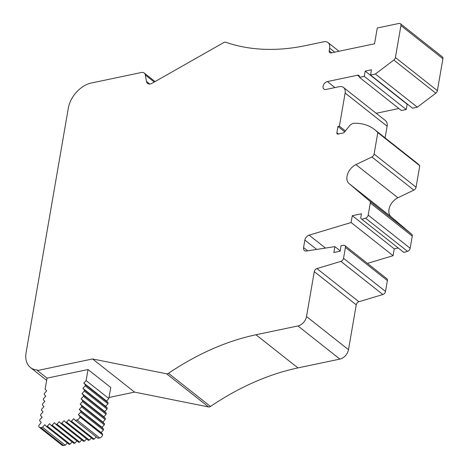 <?xml version="1.0" encoding="UTF-8"?>
<svg xmlns="http://www.w3.org/2000/svg" width="469" height="469" viewBox="0 0 469 469"><rect width="100%" height="100%" fill="white"/><g stroke="black" fill="none" stroke-linecap="round" stroke-linejoin="round"><path stroke-width="0.7" d="M334.714 52.153L329.648 48.149L329.191 50.781A3.013 2.028 128.3 0 0 329.736 52.639A3.013 2.028 128.3 0 0 331.149 52.903L374.549 43.787L377.275 28.011L398.978 23.45A3.013 2.028 128.3 0 1 400.391 23.714A3.013 2.028 128.3 0 1 400.931 25.572L395.414 57.523A3.013 2.028 128.3 0 1 393.813 60.05L375.37 74.02L370.545 75.034L371.454 69.775L365.187 71.095L364.278 76.353L359.453 77.362A3.013 2.028 128.3 0 0 358.914 75.503A3.013 2.028 128.3 0 0 357.501 75.239L327.362 81.571A4.52 3.043 128.3 0 0 323.493 84.918A4.52 3.043 128.3 0 0 323.88 89.063A4.52 3.043 128.3 0 0 325.996 89.462L339.257 86.677A9.04 6.085 128.3 0 1 343.501 87.469A9.04 6.085 128.3 0 1 345.131 93.044L339.409 126.173L337.961 126.478L336.871 132.786A1.806 1.219 128.3 0 0 337.193 133.905A1.806 1.219 128.3 0 0 338.043 134.064L343.83 132.844L349.364 126.026A6.027 4.057 128.3 0 1 354.171 123.277A60.261 40.557 128.3 0 1 374.514 129.526A60.261 40.557 128.3 0 1 377.803 132.592L374.092 154.067A3.013 2.028 128.3 0 1 371.864 156.98L355.924 164.607A12.053 8.114 128.3 0 0 347.646 173.923A12.053 8.114 128.3 0 0 349.053 183.578L369.783 201.131A3.013 2.028 128.3 0 1 370.293 202.96L368.194 215.107A3.013 2.028 128.3 0 1 365.539 218.191L361.892 219.287L360.696 218.149L361.452 213.776L352.289 215.699L351.111 222.523L309.106 235.151A4.819 3.242 128.3 0 0 304.862 240.081L303.566 247.573A4.819 3.242 128.3 0 0 304.434 250.546A4.819 3.242 128.3 0 0 306.497 251.009L334.866 246.624L333.852 252.515L340.119 251.202L341.074 245.668L343.584 245.275A3.013 2.028 128.3 0 1 344.873 245.568A3.013 2.028 128.3 0 1 345.419 247.421L343.543 258.296A3.013 2.028 128.3 0 1 340.887 261.38L316.933 268.579L358.902 301.731L382.856 294.526A3.013 2.028 128.3 0 0 385.512 291.448L387.388 280.573A3.013 2.028 128.3 0 0 386.843 278.715L344.873 245.568M329.648 48.149A9.04 6.085 -51.7 0 0 328.019 42.579A9.04 6.085 -51.7 0 0 323.774 41.782L305.935 45.534A241.043 162.221 128.3 0 1 225.683 42.228A3.013 2.028 128.3 0 0 223.824 42.521L152.091 83.271A6.027 4.057 -51.7 0 1 147.559 83.406A6.027 4.057 -51.7 0 1 146.451 81.424L149.74 84.021M316.933 268.579A3.013 2.028 128.3 0 0 314.277 271.657L306.527 316.54A9.04 6.085 -51.7 0 1 297.926 325.949L255.974 334.76A241.043 162.221 128.3 0 0 168.494 373.301A3.013 2.028 -51.7 0 1 166.606 373.799L92.581 358.955L37.414 370.545L37.508 370.006A24.107 16.222 128.3 0 1 30.444 367.514A24.107 16.222 128.3 0 1 26.094 352.653L68.333 108.122A24.107 16.222 -51.7 0 1 91.256 83.031L141.409 72.496A6.027 4.057 128.3 0 1 144.235 73.029A6.027 4.057 128.3 0 1 145.343 75.005L146.451 81.424M88.02 369.531L86.114 380.576L108.849 398.533L110.754 387.488L88.02 369.531L47.029 378.143L45.124 389.188L46.689 390.882L44.397 393.391L44.215 394.447L45.78 396.141L43.488 398.65L43.306 399.705L44.872 401.4L42.579 403.909L42.398 404.964L43.963 406.658L41.671 409.167L41.489 410.223L43.054 411.917L40.762 414.426L40.58 415.481L42.146 417.176L39.853 419.685L39.672 420.74L41.237 422.434L38.857 425.471A3.013 2.028 -51.7 0 0 39.402 427.329L62.131 445.286A3.013 2.028 -51.7 0 0 63.544 445.55L65.232 445.198L42.503 427.236L40.815 427.593L63.544 445.55M39.402 427.329A3.013 2.028 -51.7 0 0 40.815 427.593M361.892 219.287L403.862 252.439L407.514 251.337A3.013 2.028 128.3 0 0 410.164 248.259L412.263 236.112A3.013 2.028 128.3 0 0 411.759 234.283L391.023 216.731A12.053 8.114 128.3 0 1 389.622 207.075A12.053 8.114 128.3 0 1 397.894 197.754L413.834 190.133A3.013 2.028 128.3 0 0 416.062 187.219L419.773 165.745L377.803 132.592M400.391 23.714L442.361 56.866A3.013 2.028 128.3 0 1 442.906 58.725L437.384 90.669A3.013 2.028 128.3 0 1 435.789 93.202L417.34 107.172L412.521 108.187L370.545 75.034M375.37 74.02L417.34 107.172M365.187 71.095L407.156 104.241L406.248 109.5L401.429 110.514L359.453 77.362M407.45 104.182L407.156 104.241M364.278 76.353L406.248 109.5M398.89 108.515L376.179 113.287M343.501 87.469L385.471 120.621A9.04 6.085 128.3 0 1 387.101 126.196L385.084 137.874M339.409 126.173L345.401 130.91M337.961 126.478L344.686 131.789M374.514 129.526L416.49 162.679A60.261 40.557 128.3 0 1 419.773 165.745M352.289 215.699L394.259 248.851L393.081 255.675L367.432 263.385M398.263 248.013L394.259 248.851M351.111 222.523L393.081 255.675M334.866 246.624L340.183 250.821M314.277 271.657L356.247 304.809A3.013 2.028 128.3 0 1 358.902 301.731M356.247 304.809L348.496 349.692A9.04 6.085 -51.7 0 1 339.902 359.096L297.944 367.913A241.043 162.221 128.3 0 0 210.464 406.453A3.013 2.028 -51.7 0 1 208.576 406.951L134.55 392.107L92.581 358.955M109.031 397.466L134.55 392.107M47.029 378.143L37.414 370.545M86.114 380.576L83.822 383.079L85.387 384.779L85.206 385.835L82.913 388.338L84.479 390.038L84.297 391.093L82.005 393.597L83.57 395.297L83.388 396.352L81.096 398.861L82.661 400.555L82.48 401.611L80.187 404.12L81.753 405.814L81.571 406.869L79.279 409.378L80.844 411.073L80.662 412.128L78.37 414.637L79.935 416.331L79.847 416.859L102.582 434.816L102.67 434.288L79.935 416.331M79.847 416.859A3.013 2.028 -51.7 0 1 76.98 419.995L75.292 420.347L73.727 418.653L71.435 421.162L70.467 421.361L68.902 419.661L66.61 422.17L65.648 422.376L64.083 420.675L61.791 423.185L60.823 423.39L59.258 421.69L56.966 424.199L56.004 424.404L54.439 422.704L52.147 425.213L51.18 425.412L49.614 423.718L47.322 426.227L46.361 426.427L44.795 424.732L42.503 427.236M96.215 436.874L94.169 439.119L93.202 439.318L70.467 421.361M71.435 421.162L94.169 439.119M84.297 391.093L107.032 409.05L104.739 411.559L106.305 413.253L106.123 414.309L103.831 416.818L105.396 418.512L105.214 419.567L102.922 422.077L104.487 423.771L104.306 424.826L102.013 427.335L103.579 429.029L103.397 430.085L101.105 432.594L102.67 434.288M82.005 393.597L104.739 411.559M80.187 404.12L102.922 422.077M81.753 405.814L104.487 423.771M56.004 424.404L78.739 442.361L79.701 442.156L56.966 424.199M84.479 390.038L107.213 407.995L107.032 409.05M80.662 412.128L103.397 430.085M78.37 414.637L101.105 432.594M46.361 426.427L69.09 444.383L70.057 444.184L47.322 426.227M80.844 411.073L103.579 429.029M81.747 439.916L79.701 442.156M108.849 398.533L106.557 401.042L108.122 402.736L107.94 403.791L105.648 406.301L107.213 407.995M83.822 383.079L106.557 401.042M81.096 398.861L103.831 416.818M82.661 400.555L105.396 418.512M82.913 388.338L105.648 406.301M86.572 438.902L84.526 441.141L83.558 441.347L60.823 423.39M61.791 423.185L84.526 441.141M81.571 406.869L104.306 424.826M83.57 395.297L106.305 413.253M83.388 396.352L106.123 414.309M76.98 419.995L99.715 437.952L98.027 438.304L75.292 420.347M82.48 401.611L105.214 419.567M85.387 384.779L108.122 402.736M85.206 385.835L107.94 403.791M79.279 409.378L102.013 427.335M65.648 422.376L88.383 440.332L89.345 440.127L66.61 422.17M76.928 440.93L74.882 443.17L73.914 443.369L51.18 425.412M52.147 425.213L74.882 443.17M72.103 441.939L70.057 444.184M91.391 437.888L89.345 440.127M67.284 442.953L65.232 445.198M99.715 437.952A3.013 2.028 -51.7 0 0 102.582 434.816M365.539 218.191L407.514 251.337M327.362 81.571L334.96 87.58M145.343 75.005L154.254 82.04M329.191 50.781L331.73 52.78M400.931 25.572L442.906 58.725M395.414 57.523L437.384 90.669M393.813 60.05L435.789 93.202M357.501 75.239L359.5 76.822M345.131 93.044L387.101 126.196M336.871 132.786L338.389 133.987M374.092 154.067L416.062 187.219M371.864 156.98L413.834 190.133M355.924 164.607L397.894 197.754M349.053 183.578L391.023 216.731M369.783 201.131L411.759 234.283M370.293 202.96L412.263 236.112M368.194 215.107L410.164 248.259M309.106 235.151L325.468 248.078M304.862 240.081L316.698 249.432M303.566 247.573L307.682 250.827M345.419 247.421L387.388 280.573M343.543 258.296L385.512 291.448M340.887 261.38L382.856 294.526M306.527 316.54L348.496 349.692M297.926 325.949L339.902 359.096M255.974 334.76L297.944 367.913M168.494 373.301L210.464 406.453M166.606 373.799L208.576 406.951M144.235 73.029L155.063 81.583M338.999 51.256L328.019 42.579M30.444 367.514L46.654 380.318"/></g></svg>
